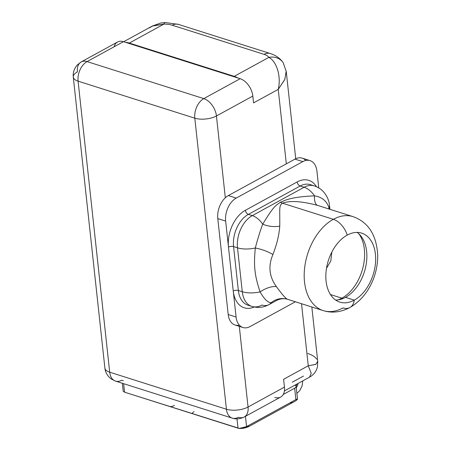 <?xml version="1.0" encoding="UTF-8"?>
<svg xmlns="http://www.w3.org/2000/svg" width="451" height="451" viewBox="0 0 451 451"><rect width="100%" height="100%" fill="white"/><g stroke="black" fill="none" stroke-linecap="round" stroke-linejoin="round"><path stroke-width="0.68" d="M114.12 46.786A15.379 9.674 61.3 0 1 123.45 41.678L125.711 42.394L123.45 41.678L87.066 61.595L203.79 98.617L240.174 78.699A15.379 9.674 61.3 0 1 252.825 96.057L216.441 115.975L225.325 197.786A18.091 11.743 107.6 0 0 217.788 218.594L228.206 314.522A18.091 11.743 107.6 0 0 239.165 325.199M152.184 26.119L163.933 24.106L129.296 43.065A23.52 14.798 -118.7 0 0 125.711 42.394L237.914 77.984A23.52 14.798 -118.7 0 0 234.221 76.343L268.847 57.384C275.86 60.665 281.599 75.17 278.233 89.383L253.563 102.884L252.825 96.057L253.563 102.884L278.233 89.383L284.852 79.365L286.193 71.066M123.315 380.796L121.685 380.278A15.379 9.984 107.6 0 1 115.535 381.112L232.259 418.133A15.379 9.984 -72.4 0 1 226.425 409.215L194.804 118.179L226.425 409.215A15.379 6.573 -6.2 0 0 248.056 407.016L239.295 326.355L248.056 407.016A15.379 6.573 173.8 0 1 226.425 409.215L109.7 372.193A15.379 9.984 107.6 0 0 115.535 381.112A15.379 9.984 -72.4 0 1 109.7 372.193A15.379 6.573 173.8 0 1 104.897 368.117A15.379 6.573 -6.2 0 0 109.7 372.193L226.425 409.215A15.379 9.984 107.6 0 0 232.259 418.133A15.379 9.984 107.6 0 0 238.41 417.299A15.379 9.674 -118.7 0 0 244.29 416.966A15.379 9.674 -118.7 0 0 248.056 407.016L284.44 387.099L283.594 379.291L284.44 387.099A15.379 9.674 61.3 0 1 274.794 397.382M244.29 416.966A15.379 9.674 61.3 0 0 248.056 407.016L284.44 387.099A15.379 9.674 61.3 0 1 280.674 397.049L244.29 416.966C240.084 419.024 236.076 419.413 232.259 418.133M290.771 403.087A49.131 30.91 -118.7 0 0 296.11 400.556L297.423 399.084L295.884 399.597L294.644 388.215L283.245 394.456L294.644 388.215A5.429 2.317 -6.2 0 0 294.948 385.148A5.429 2.317 -6.2 0 1 296.104 386.383A5.429 2.317 -6.2 0 1 294.644 388.215L295.884 399.597L246.562 426.595L245.445 416.335L246.562 426.595L239.391 428.427L124.549 392.178L123.63 383.683L124.251 389.399M123.27 391.338L124.549 392.178L238.015 428.162L237.006 418.855L238.015 428.162C239.988 428.918 242.841 428.399 246.562 426.595L295.884 399.597C297.891 398.645 297.964 398.966 296.11 400.556A49.131 30.91 61.3 0 1 294.542 401.508L249.595 426.11C246.505 427.796 243.23 428.574 239.769 428.45M170.236 406.537L169.305 406.368C170.596 406.802 172.293 406.492 174.396 405.432M193.265 413.967C191.912 413.567 192.182 412.8 194.071 411.673C192.182 412.8 191.912 413.567 193.265 413.967M249.369 426.229L246.562 426.595L249.369 426.229M81.186 61.928L117.57 42.011A15.379 9.674 61.3 0 1 123.45 41.678L87.066 61.595A15.379 9.984 107.6 0 0 78.085 81.157A15.379 6.573 173.8 0 1 73.282 77.076C72.803 72.667 74.139 68.625 77.301 64.955L81.186 61.928A15.379 9.674 61.3 0 1 87.066 61.595A15.379 9.674 -118.7 0 0 81.186 61.928A15.379 9.674 -118.7 0 0 77.42 71.878A15.379 6.573 -6.2 0 0 73.282 77.076A15.379 6.573 -6.2 0 0 78.085 81.157L109.7 372.193L78.085 81.157L194.804 118.179L78.085 81.157A15.379 9.984 -72.4 0 1 87.066 61.595L203.79 98.617A15.379 9.984 107.6 0 0 194.804 118.179A15.379 9.984 -72.4 0 1 203.79 98.617A15.379 9.674 61.3 0 1 216.441 115.975A15.379 9.674 -118.7 0 0 203.79 98.617L240.174 78.699L237.914 77.984L240.174 78.699A15.379 9.674 61.3 0 1 252.825 96.057L216.441 115.975A15.379 6.573 173.8 0 1 194.804 118.179A15.379 6.573 -6.2 0 0 216.441 115.975L225.325 197.786A18.091 11.743 -72.4 0 1 228.353 195.582L236.223 198.079A18.091 11.743 107.6 0 0 225.652 221.086L217.788 218.594A18.091 11.743 -72.4 0 1 225.325 197.786A18.091 11.743 -72.4 0 1 228.353 195.582L286.323 163.848L278.233 89.383L284.716 79.686L286.25 71.517M305.778 160.488A18.091 11.743 107.6 0 0 294.954 159.124L228.353 195.582L236.223 198.079L302.824 161.621L294.954 159.124L286.323 163.848L278.233 89.383C281.599 75.17 275.86 60.665 268.847 57.384A17.183 7.346 -6.2 0 0 264.049 54.346L172.243 25.228A17.183 7.346 -6.2 0 0 163.927 24.106L129.296 43.065A23.52 14.798 -118.7 0 0 125.711 42.394L237.914 77.984A23.52 14.798 -118.7 0 0 234.221 76.343L129.296 43.065L234.221 76.343L268.847 57.384A17.183 7.346 -6.2 0 0 264.049 54.346L172.243 25.228A17.183 7.346 -6.2 0 0 163.927 24.106A15.379 3.399 -90.1 0 1 165.416 22.55L178.393 24.388A15.379 9.984 107.6 0 0 172.243 25.228A15.379 9.984 -72.4 0 1 178.393 24.388L270.194 53.506A15.379 9.984 107.6 0 0 264.049 54.346A15.379 9.984 -72.4 0 1 270.194 53.506C275.911 55.31 280.246 58.393 283.2 62.757A15.379 13.581 146.7 0 0 268.852 57.384A15.379 13.581 146.7 0 1 283.205 62.762L286.255 71.546L295.726 158.735M311.833 306.996L317.769 361.617L315.644 364.442L308.258 365.789L301.516 303.72L308.258 365.789L311.229 373.321L309.482 377.171M316.749 359.227A32.562 13.913 -6.2 0 0 307.791 353.511M292.276 382.194L303.472 376.066M283.594 379.291L308.258 365.789L283.594 379.291M242.942 327.511L235.072 325.013A18.091 11.743 -72.4 0 1 228.206 314.522L236.076 317.019A18.091 11.743 107.6 0 0 242.942 327.511A18.091 11.743 107.6 0 0 250.175 326.524L295.388 301.775L250.175 326.524A18.091 11.743 107.6 0 1 236.076 317.019L225.652 221.086L217.788 218.594L228.206 314.522L236.076 317.019L233.252 291.002A3.619 1.545 173.8 0 1 238.342 290.483L233.573 246.584A3.619 1.545 -6.2 0 0 228.482 247.103L233.252 291.002A28.943 18.79 107.6 0 0 254.189 307.013A28.943 18.79 -72.4 0 1 233.252 291.002A3.619 1.545 -6.2 0 1 238.342 290.483L242.272 291.735L237.502 247.83L233.573 246.584L238.342 290.483L242.272 291.735L237.502 247.83A18.091 7.729 -6.2 0 0 255.311 247.999C253.575 266.084 254.573 275.223 260.08 291.898A18.091 7.729 173.8 0 1 242.272 291.735A18.091 7.729 -6.2 0 0 260.08 291.898C254.573 275.223 253.575 266.084 255.311 247.999A18.091 5.339 -161.9 0 1 272.917 254.516C268.018 266 269.179 276.705 276.401 286.627A18.091 8.789 -32.9 0 0 260.08 291.898A18.091 8.789 147.1 0 1 276.401 286.627C282.32 294.74 286.086 298.979 287.715 299.346A18.091 17.555 -71.9 0 0 271.231 302.683A18.091 17.555 108.1 0 1 287.715 299.346C286.086 298.979 282.32 294.74 276.401 286.627C269.179 276.705 268.018 266 272.917 254.516A18.091 5.339 18.1 0 0 255.311 247.999C257.724 238.799 260.193 230.867 262.707 224.203A18.091 9.759 -171.1 0 0 279.767 226.154C279.13 234.948 276.852 244.403 272.917 254.516C276.852 244.403 279.13 234.948 279.767 226.154C279.953 208.001 278.791 206.084 282.377 203.159C286.639 201.783 295.574 199.505 317.662 205.414C295.574 199.505 286.639 201.783 282.377 203.159L333.328 219.316A18.091 11.382 61.3 0 1 347.219 235.106A36.181 23.491 107.6 0 0 326.135 270.972A36.181 23.491 107.6 0 0 339.812 302.108A36.181 23.491 107.6 0 0 354.283 300.14L345.483 297.35A36.181 23.491 -72.4 0 1 335.629 300.039A36.181 23.491 107.6 0 0 345.483 297.35L354.283 300.14A18.091 11.382 61.3 0 1 349.875 307.537A18.091 11.382 -118.7 0 0 354.283 300.14A36.181 23.491 107.6 0 0 375.418 254.122A36.181 23.491 107.6 0 0 347.219 235.106A36.181 23.491 107.6 0 0 326.084 281.125A36.181 23.491 107.6 0 0 354.283 300.14A36.181 23.491 107.6 0 0 375.367 264.275A36.181 23.491 107.6 0 0 361.691 233.133A36.181 23.491 107.6 0 0 347.219 235.106A18.091 11.382 -118.7 0 0 333.328 219.316A49.294 32.004 -72.4 0 1 353.043 216.632A49.294 32.004 107.6 0 0 333.328 219.316L282.377 203.159C278.791 206.084 279.953 208.001 279.767 226.154A18.091 9.759 8.9 0 1 262.707 224.203C260.193 230.867 257.724 238.799 255.311 247.999A18.091 7.729 173.8 0 1 237.502 247.83A25.324 16.445 -72.4 0 1 252.301 215.617A18.091 11.382 61.3 0 1 262.707 224.203C273.853 205.876 275.482 205.752 280.291 202.296L282.377 203.159L280.291 202.296C275.482 205.752 273.853 205.876 262.707 224.203A18.091 11.382 -118.7 0 0 252.301 215.617A25.324 16.445 107.6 0 0 237.502 247.83L233.573 246.584A25.324 16.445 -72.4 0 1 248.366 214.372L252.301 215.617L304.104 187.261A18.091 11.382 61.3 0 1 314.51 195.847C289.993 197.019 285.494 200.272 280.291 202.296C285.494 200.272 289.993 197.019 314.51 195.847A18.091 7.058 -72.3 0 0 317.662 205.414A18.091 7.058 107.7 0 1 314.51 195.847C321.946 197.048 326.761 200.988 328.965 207.68A18.091 7.729 -6.2 0 0 329.495 205.368A18.091 7.729 173.8 0 1 328.965 207.68L329.219 209.078M310.062 160.635A18.091 11.743 107.6 0 0 302.824 161.621L294.954 159.124A18.091 11.743 -72.4 0 1 302.193 158.138L310.062 160.635A18.091 11.743 107.6 0 1 316.923 171.126L318.75 187.926L316.923 171.126A18.091 11.743 107.6 0 0 302.824 161.621L236.223 198.079A18.091 11.743 107.6 0 0 225.652 221.086L228.482 247.103A28.943 18.79 -72.4 0 1 245.389 210.284A28.943 18.79 107.6 0 0 228.482 247.103A3.619 1.545 173.8 0 1 233.573 246.584A25.324 16.445 -72.4 0 1 248.366 214.372A3.619 2.278 61.3 0 1 245.389 210.284L297.192 181.928A28.943 18.79 -72.4 0 1 316.455 186.725A28.943 18.79 107.6 0 0 297.192 181.928A3.619 2.278 -118.7 0 0 300.169 186.015A25.324 16.445 -72.4 0 1 310.299 184.634A25.324 16.445 -72.4 0 0 300.169 186.015L248.366 214.372L252.301 215.617L304.104 187.261A25.324 16.445 -72.4 0 1 314.234 185.885A25.324 16.445 107.6 0 0 304.104 187.261L300.169 186.015A3.619 2.278 61.3 0 1 297.192 181.928L245.389 210.284A3.619 2.278 -118.7 0 0 248.366 214.372L300.169 186.015L304.104 187.261A18.091 11.382 -118.7 0 1 314.51 195.847C321.946 197.048 326.761 200.988 328.965 207.68A18.091 13.429 -16.3 0 0 328.74 208.926A18.091 13.429 163.7 0 1 328.965 207.68M330.459 294.548L341.897 298.173A38.442 24.957 107.6 0 0 358.985 233.951A38.442 24.957 -72.4 0 1 341.897 298.173L330.459 294.548M331.773 252.571L330.803 260.988L326.507 268.26L330.803 260.988L331.773 252.571M338.075 299.881A38.442 24.957 107.6 0 0 341.897 298.173A38.442 24.957 -72.4 0 1 338.075 299.881M343.38 298.376A7.239 4.555 61.3 0 1 341.897 298.173A7.239 4.555 -118.7 0 0 343.38 298.376M323.237 310.609A49.294 32.004 -72.4 0 1 304.6 268.187A49.294 32.004 -72.4 0 1 333.328 219.316A49.294 32.004 107.6 0 0 304.6 268.187A49.294 32.004 107.6 0 0 323.237 310.609A49.294 32.004 107.6 0 0 342.957 307.932A18.091 11.382 -118.7 0 0 349.875 307.537C340.832 312.301 331.953 313.321 323.237 310.609L287.727 299.351C284.158 298.207 280.466 298.568 276.643 300.434L268.937 304.65A18.091 11.382 -118.7 0 0 271.231 302.683C268.018 302.824 264.297 299.227 260.08 291.898C264.297 299.227 268.018 302.824 271.231 302.683A18.091 11.382 61.3 0 1 268.937 304.65C263.525 307.571 257.842 308.157 251.883 306.421A25.324 16.445 -72.4 0 1 242.272 291.735A25.324 16.445 107.6 0 0 251.883 306.421A25.324 16.445 107.6 0 0 262.014 305.045A18.091 11.382 -118.7 0 0 268.937 304.65M357.074 232.412A36.181 23.491 -72.4 0 1 366.065 264.962A36.181 23.491 -72.4 0 1 345.483 297.35A36.181 23.491 107.6 0 0 357.412 286.148A36.181 23.491 107.6 0 0 366.872 256.32A36.181 23.491 107.6 0 0 357.074 232.412M247.949 305.175A25.324 16.445 -72.4 0 1 238.342 290.483A25.324 16.445 -72.4 0 0 247.949 305.175L251.883 306.421M317.724 361.352L315.813 364.363L308.258 365.789M149.535 27.855L152.85 25.769L163.933 24.106A15.379 3.399 -90.1 0 1 165.416 22.55L160.657 23.012L152.201 26.107L123.647 41.74M298.088 383.423A6.331 4.11 -72.4 0 1 296.239 387.635A6.331 4.11 107.6 0 0 298.088 383.423M115.535 381.112L111.527 379.167C107.586 376.241 105.376 372.56 104.897 368.117L73.282 77.076M297.497 399.186L296.104 386.383M122.339 383.271L123.179 391.045M284.401 390.921L309.736 377.053C313.687 374.775 316.236 371.483 317.38 367.176L317.769 361.617M310.299 184.634L314.234 185.885C317.746 187.018 320.768 188.924 323.305 191.596C326.93 195.649 328.993 200.238 329.495 205.368L329.918 209.298M317.538 205.374L353.043 216.632C368.394 222.18 376.619 235.089 377.718 255.373C377.882 275.2 368.309 296.967 349.875 307.537M296.989 384.026L296.087 386.281M302.796 380.853L302.04 386.073L299.954 390.34L296.876 393.469"/></g></svg>
